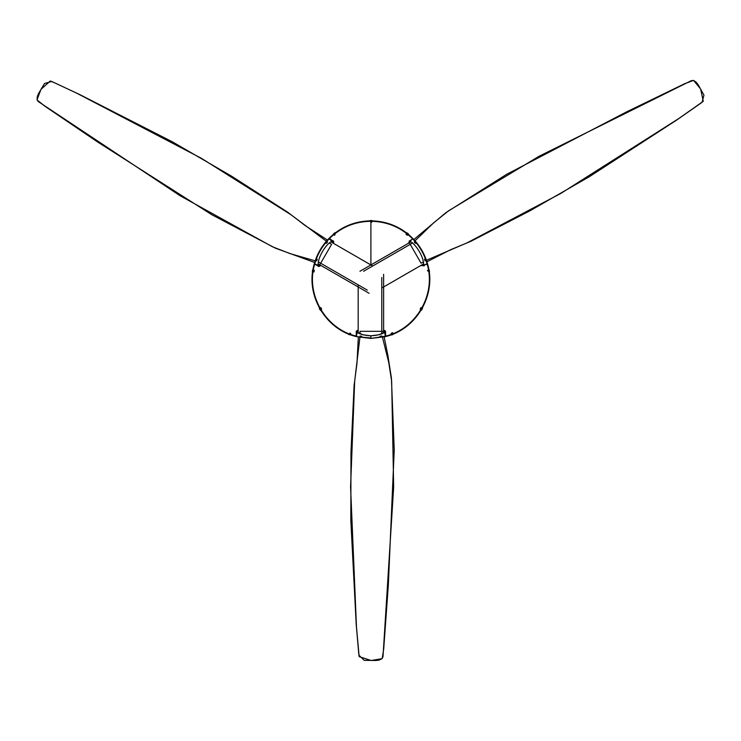 <?xml version="1.0" encoding="UTF-8"?>
<svg xmlns="http://www.w3.org/2000/svg" width="741" height="741" viewBox="0 0 741 741"><rect width="100%" height="100%" fill="white"/><g stroke="black" fill="none" stroke-linecap="round" stroke-linejoin="round"><path stroke-width="1.11" d="M412.265 243.085L410.218 244.354L421.11 263.222L423.231 262.008M426.418 260.276L467.108 242.835L560.65 193.54L679.099 118.328L703.255 101.313L700.625 88.985L693.585 80.436L691.334 80.658L539.115 156.24L448.611 210.787L433.828 222.661L415.034 240.788M359.95 271.262L409.301 242.77L410.218 244.354L363.599 271.262M383.625 274.337L383.625 331.32L381.791 331.32L381.865 333.728M382.467 337.275L388.775 362.608L391.665 381.356L393.656 487.004L383.004 656.619L382.06 658.684L371.139 660.5L359.153 656.619L356.486 627.192L350.576 487.004L354.661 381.346L359.904 337.387M359.996 333.756L360.006 331.32L381.791 331.32L381.791 277.495M318.565 262.082L320.686 263.222L331.588 244.354L329.476 243.122M326.383 241.233L290.926 214.714L201.469 158.352L77.11 93.375L55.39 83.159L50.295 80.973L40.931 89.402L37.05 99.776L38.365 101.619L179.933 195.652L272.419 246.753L290.101 253.626L315.194 260.832M369.129 293.297L319.779 264.806L320.686 263.222L367.304 290.139M385.598 331.32L383.625 330.051L385.515 331.088L385.598 336.553C416.609 329.421 436.866 294.325 427.548 263.898L427.325 263.935M320.872 265.435L319.01 266.556L314.249 263.898C304.931 294.325 325.188 329.421 356.199 336.553C325.197 329.421 304.931 294.325 314.258 263.898L314.647 264.12C305.477 294.26 325.521 328.976 356.199 336.108L356.282 331.088L358.181 330.06L356.199 331.32M426.603 264.444L427.159 264.12C436.329 294.26 416.285 328.976 385.598 336.108L383.625 329.578M358.181 329.578L356.199 336.108M334.006 243.641L328.948 238.445C340.573 226.959 354.559 221.087 370.898 220.837C387.237 221.087 401.224 226.959 412.848 238.445L408.198 243.409M420.925 265.445L424.158 265.852M412.459 238.667C400.927 227.32 387.08 221.522 370.898 221.272L370.898 221.272C354.726 221.522 340.869 227.32 329.337 238.667L328.948 238.445C340.573 226.959 354.559 221.087 370.898 220.837C387.237 221.087 401.224 226.959 412.848 238.445L407.8 243.641M420.517 265.676L427.159 264.12M315.194 264.444L321.279 265.676M329.337 238.667L333.691 241.297L333.589 243.4L333.487 241.057M317.648 265.852L318.723 266.482M318.75 266.491L320.881 265.445M392.711 332.718L391.081 333.367L392.711 332.718M420.166 309.09L421.036 307.571L420.166 309.09M405.975 234.193L407.346 235.286L405.975 234.193M370.898 221.272L370.898 222.374L371.778 222.244L370.898 222.096L370.898 264.945M314.017 271.975L314.277 270.243L314.017 271.975M320.76 307.571L321.64 309.09L320.76 307.571M427.798 271.113L427.52 270.243L427.798 271.113M335.071 234.619L334.46 235.286L335.071 234.619M349.835 333.163L350.715 333.367L349.835 333.163M385.163 336.664L370.898 338.424L385.163 336.664L385.153 331.977L378.697 334.812L370.898 335.812L363.146 334.821L356.643 331.977L356.643 336.664L370.898 338.424L370.898 335.812C364.202 335.441 359.45 334.163 356.643 331.977L356.643 336.664L370.898 338.424L385.163 336.219L385.163 331.977C382.356 334.163 377.595 335.441 370.898 335.812L370.898 336.257M361.747 336.294L360.024 335.988L361.747 336.294M381.782 335.988L380.05 336.294L381.782 335.988M356.643 336.664L370.898 337.989M423.361 265.806L427.418 263.463C424.695 254.061 419.943 245.827 413.163 238.769C419.943 245.827 424.695 254.061 427.427 263.463L427.038 263.685C424.324 254.274 419.573 246.04 412.774 238.991L409.106 241.112C415.488 242.502 425.343 259.582 423.361 265.806L427.418 263.463M424.547 259.22L425.149 260.878L424.547 259.22M414.265 242.029L415.395 243.372L414.265 242.029M412.774 238.991L411.848 239.528M332.292 240.881L329.023 238.991C322.233 246.04 317.481 254.274 314.768 263.685L318.435 265.806C316.453 259.582 326.309 242.502 332.7 241.112L332.098 240.769M326.401 243.372L327.531 242.029L326.401 243.372M316.657 260.878L317.25 259.22L316.657 260.878M329.949 239.528L328.634 238.769C321.853 245.827 317.102 254.061 314.379 263.463L318.435 265.806M421.972 309.46L421.499 309.608M429.447 271.225L429.215 272.132M348.9 334.534L348.576 334.034M312.461 270.641L312.387 271.058C312.406 273.855 312.711 273.827 313.276 270.984M312.804 270.456L312.387 271.058M319.538 308.951L319.779 309.377C321.446 311.47 321.668 311.276 320.436 308.765M319.64 308.46L319.779 309.377M407.902 233.517L407.587 233.248C405.142 231.868 405.021 232.137 407.207 234.054M407.893 233.906L407.587 233.248M334.348 233.128L335.247 232.887L332.968 234.712M334.951 233.1L333.904 233.489M332.7 241.112L329.023 238.991M407.763 233.332L406.133 232.563M381.791 288.027L423.315 264.055M426.927 261.805L450.445 249.791L470.859 241.316L530.047 210.75L589.327 176.71L676.885 119.922L702.088 102.304L703.95 95.117L698.217 84.826L696.281 82.279L693.585 80.436M693.4 80.398L684.443 83.826L626.886 111.724L506.659 174.311L445.915 212.63L413.876 239.51M410.57 242.02L409.301 242.77M358.181 284.868L358.181 332.802M382.189 658.536L383.699 649.07L388.321 585.27L394.231 449.87L391.415 378.095L387.886 355.411L384.153 336.914M383.634 332.783L383.625 331.32M358.329 337.062L356.967 363.442L354.105 385.357L350.984 451.899L350.817 520.256L356.217 624.478L358.876 655.109L364.174 660.324L375.946 660.5L379.123 660.092L382.06 658.684M372.723 266L331.199 242.029M327.448 240.028L305.283 225.662L287.73 212.222L231.674 176.247L172.56 141.929L79.593 94.496L51.74 81.482L44.58 83.455L38.532 93.57L37.3 96.515L37.05 99.776M37.106 99.961L44.553 105.991L97.497 141.901L211.806 214.723L275.374 248.17L314.666 262.471M318.491 264.083L319.779 264.806M385.598 336.553C416.609 329.421 436.875 294.325 427.548 263.898M409.106 241.112L413.163 238.769M328.634 238.769C321.853 245.827 317.102 254.061 314.379 263.463M421.861 309.673L420.907 310.553M422.676 307.478L422.129 309.275M392.128 334.858L390.748 334.969M394.045 333.672L392.563 334.71M429.474 271.484L429.28 272.66M428.752 269.15L429.447 270.974M348.668 334.441L347.538 333.32M351.447 334.858L349.122 334.663M312.461 270.4L313.554 268.798M312.369 270.854L312.452 272.456M319.399 308.738L319.297 306.885M319.612 309.173L320.455 310.238M371.436 220.485L372.677 220.864M369.129 220.864L370.954 220.447M408.115 233.637L408.902 234.767M334.552 232.98L335.673 232.563M332.894 234.767L334.126 233.258"/></g></svg>

